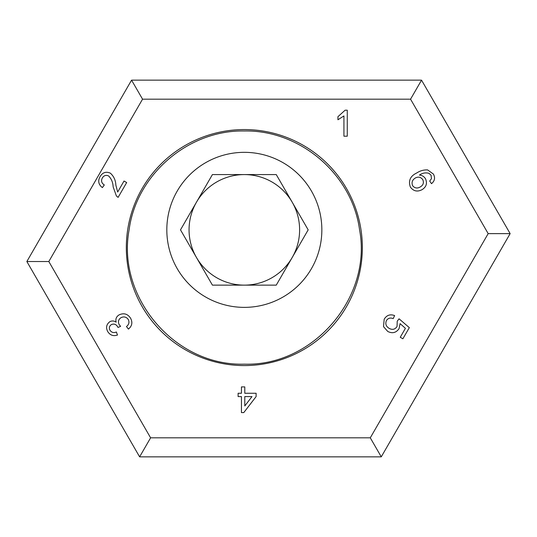 <?xml version="1.0" encoding="UTF-8"?>
<svg xmlns="http://www.w3.org/2000/svg" width="537" height="537" viewBox="0 0 537 537"><rect width="100%" height="100%" fill="white"/><g stroke="black" fill="none" stroke-linecap="round" stroke-linejoin="round"><path stroke-width="0.81" d="M129.102 229.856C116.529 297.142 174.747 366.194 244.335 364.16C313.729 366.288 372.289 297.021 359.568 229.856C352.285 174.733 300.485 129.887 244.335 130.981C188.118 129.907 136.411 174.74 129.102 229.856M292.209 202.214A55.284 55.284 0 0 0 196.461 202.214A55.284 55.284 0 0 0 244.335 285.134A55.284 55.284 0 0 0 292.209 202.214M166.819 229.856A77.516 77.516 0 0 0 244.335 307.372A77.516 77.516 0 0 0 321.851 229.856A77.516 77.516 0 0 0 244.335 152.333A77.516 77.516 0 0 0 166.819 229.856M212.417 174.572L276.253 174.572L308.171 229.856L276.253 285.134L212.417 285.134L180.499 229.856L212.417 174.572M126.329 247.57A118.006 118.006 0 0 0 244.335 365.576A118.006 118.006 0 0 0 362.341 247.57A118.006 118.006 0 0 0 244.335 129.565A118.006 118.006 0 0 0 126.329 247.57M433.419 174.075C435.373 177.794 434.742 180.989 431.513 183.667L429.714 181.056L431.473 178.653L431.057 175.216L428.989 173.33C425.586 172.417 422.391 173.008 419.397 175.096C422.082 175.277 424.123 176.519 425.526 178.814C427.459 183.352 426.311 186.957 422.089 189.648C417.356 192.105 413.45 191.232 410.369 187.044C408.154 180.741 410.281 176.049 416.746 172.974C420.068 170.773 423.686 169.746 427.593 169.914L433.419 174.075M241.449 386.915L244.785 386.915L244.785 393.252L256.115 393.252L256.115 396.588L243.785 412.584L241.449 412.584L241.449 396.588L238.119 396.588L238.119 393.252L241.449 393.252L241.449 386.915M117.677 192.024L124.027 181.023L126.672 182.553L118.113 197.381L116.388 195.951L113.139 186.849C112.965 182.546 111.474 178.922 108.669 175.975C106.024 174.814 103.916 175.471 102.345 177.948C100.896 180.848 101.547 183.177 104.299 184.936L102.379 187.594C98.466 184.594 97.7 180.922 100.097 176.572C102.601 172.437 106.024 171.303 110.367 173.169C113.817 176.284 115.65 180.284 115.864 185.184L117.677 192.024M347.264 110.192L347.264 136.197L343.935 136.197L343.935 115.932L337.934 119.764L337.934 116.69L345.123 110.192L347.264 110.192M130.625 318.3C132.78 322.495 132.048 326.087 128.424 329.08L126.47 326.543C128.907 324.637 129.531 322.328 128.343 319.602C126.437 316.904 123.98 316.259 120.986 317.689C118.395 319.461 117.791 321.764 119.167 324.59L120.59 326.368L117.999 327.456L117.778 326.993C116.234 324.294 114.106 323.489 111.381 324.583C109.286 326.066 108.83 327.966 109.998 330.275C111.615 332.544 113.743 333.121 116.381 332L117.475 335.034C113.354 336.404 110.119 335.276 107.769 331.644C105.695 327.698 106.373 324.388 109.81 321.717C112.005 320.589 114.112 320.743 116.14 322.18C115.334 318.971 116.368 316.508 119.241 314.803C123.973 312.749 127.772 313.917 130.625 318.3M384.197 319.186C386.714 315.138 390.184 313.944 394.614 315.588L393.185 318.629C390.406 317.481 388.164 318.105 386.459 320.488C385.089 323.845 386.009 326.483 389.197 328.396C392.393 330.107 395.004 329.49 397.038 326.536L397.226 321.2L399.058 318.81L409.322 327.637L402.884 338.787L400.246 337.27L405.415 328.322L400.085 323.63L399.051 328.678C396.098 332.819 392.332 333.745 387.754 331.457L383.512 326.644L384.197 319.186M488.18 233.622L370.282 437.823L381.27 456.846L139.62 456.846L26.85 261.526L131.565 80.154L421.545 80.154L410.557 99.177L488.18 233.622L510.15 233.622L421.545 80.154M410.557 99.177L142.553 99.177L131.565 80.154M370.282 437.823L150.608 437.823L48.82 261.526L142.553 99.177M150.608 437.823L139.62 456.846M252.001 396.588L244.785 396.588L244.785 405.952L252.001 396.588M422.78 179.673C420.807 177.009 418.323 176.451 415.343 178.002C412.282 179.882 411.369 182.446 412.604 185.695C414.739 188.259 417.303 188.668 420.296 186.923C423.257 185.171 424.082 182.755 422.78 179.673M48.82 261.526L26.85 261.526M381.27 456.846L510.15 233.622"/></g></svg>
